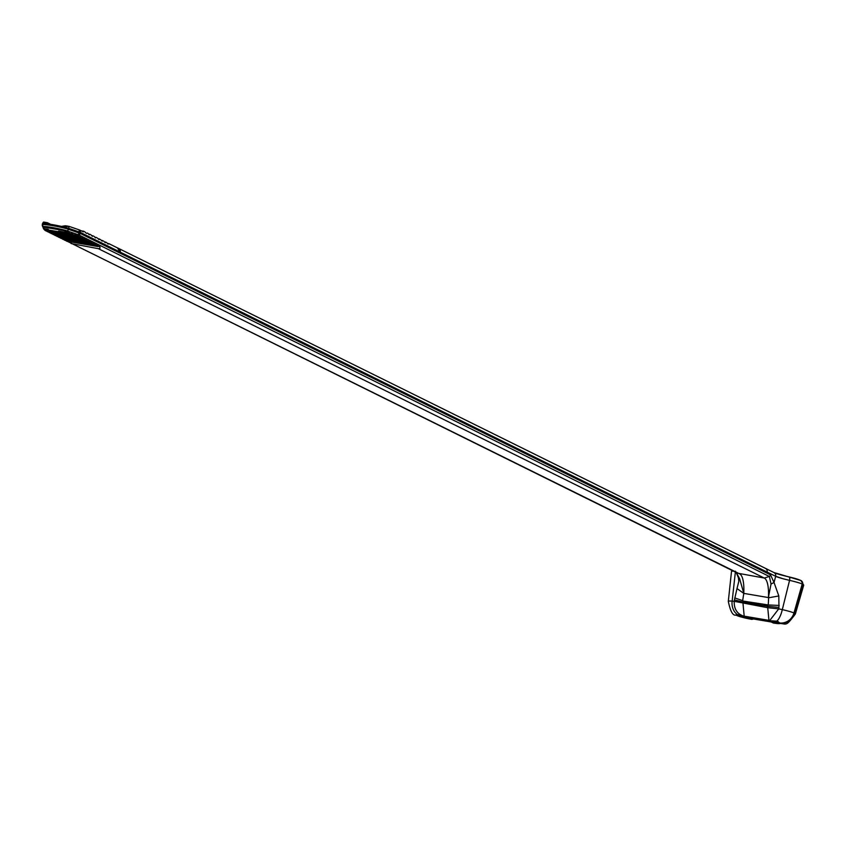 <?xml version="1.0" encoding="UTF-8"?>
<svg xmlns="http://www.w3.org/2000/svg" width="846" height="846" viewBox="0 0 846 846"><rect width="100%" height="100%" fill="white"/><g stroke="black" fill="none" stroke-linecap="round" stroke-linejoin="round"><path stroke-width="1.27" d="M45.05 230.07L73.803 234.945L75.516 234.405L77.049 236.087L45.642 230.799L43.664 228.388L44.785 229.403L70.218 233.718L68.357 231.941L66.644 232.481L64.116 230.598L43.802 227.151L43.918 228.071A7.9 7.857 158.2 0 1 42.808 226.802A13.409 1.121 11.1 0 1 52.293 227.511A13.409 1.121 11.1 0 1 67.342 230.958L77.959 234.617A11.971 1.005 11.1 0 1 79.09 235.061A2.876 2.739 -63.7 0 0 80.243 233.433L80.507 232.491L775.687 576.316A24.693 2.062 -168.9 0 0 783.354 578.833L775.687 576.316L774.016 582.471L778.817 595.933L778.944 607.417L767.66 606.286L767.756 605.239L764.086 604.626A30.001 8.788 -80.4 0 1 763.949 605.651L764.086 604.626M73.803 234.945L71.942 233.179L70.218 233.718M44.785 229.403L43.4 227.711L44.51 228.727L48.254 229.361M58.607 231.117L66.644 232.481M44.51 228.727L43.918 228.071M742.989 616.078L737.3 614.482A13.494 10.924 -85.6 0 1 732.139 601.125L734.212 601.316L734.444 599.877L742.883 602.088L743.074 601.062L746.743 601.686L746.595 602.712L742.883 602.088L744.184 616.163L736.316 615.01L740.916 616.85A10.057 0.846 -168.9 0 0 751.259 619.261L749.228 618.257L771.489 622.032L773.519 623.037A10.057 0.846 -168.9 0 0 779.801 623.439L780.9 623.523L776.67 621.789L776.797 621.165L770.812 620.795L776.67 621.789M45.568 230.746L44.669 230.027A7.9 7.857 158.2 0 1 43.601 228.79L42.808 226.802A2.876 2.855 158.2 0 1 42.311 224.867A14.266 1.195 11.1 0 1 42.3 224.814A14.266 1.195 11.1 0 1 52.727 225.681A14.266 1.195 11.1 0 1 68.41 229.298L79.038 232.957A12.838 1.079 11.1 0 1 80.243 233.433L770.537 574.846A2.876 2.739 -63.7 0 1 769.384 576.475L764.287 578.04L737.596 573.186L67.405 241.364M65.48 240.412L66.792 241.258L98.21 246.588L99.765 246.017L99.997 248.216L98.707 248.735L71.106 243.553M63.556 239.46L64.867 240.306L96.285 245.636L97.84 245.076L98.21 246.588M61.642 238.509L62.942 239.355L94.361 244.684L95.926 244.124L96.285 245.636M59.717 237.557L61.028 238.403L92.436 243.733L94.001 243.172L94.361 244.684M57.792 236.605L59.104 237.451L90.511 242.781L92.077 242.22L92.436 243.733M55.868 235.653L57.179 236.499L88.587 241.829L90.152 241.269L90.511 242.781M53.943 234.702L55.254 235.548L86.673 240.877L88.227 240.317L88.587 241.829M52.018 233.75L53.33 234.596L84.748 239.926L86.303 239.365L86.673 240.877M50.094 232.798L51.405 233.644L82.823 238.974L84.389 238.413L84.748 239.926M48.18 231.846L49.491 232.692L80.899 238.022L82.464 237.462L82.823 238.974M46.255 230.895L47.566 231.741L78.974 237.07L80.539 236.51L80.899 238.022M77.049 236.119L78.615 235.558L78.974 237.07M768.242 604.964L767.756 605.228A30.001 8.788 -80.4 0 1 767.597 606.275L746.595 602.712M743.074 601.062L768.263 604.943L768.76 595.499L771.034 584.036L769.384 576.475L79.09 235.061A7.9 7.519 -63.7 0 1 77.049 236.087M742.661 600.597L743.803 593.384L739.626 578.706L736.2 572.33M768.464 597.572L768.76 595.499M739.626 578.706L738.262 576.401L738.812 581.329L737.003 588.562L743.793 593.384L768.591 597.593M734.444 599.877L737.003 588.562M743.581 616.089C737.067 613.879 733.937 608.951 734.212 601.316L767.459 607.671L778.743 608.866L769.733 620.53M770.812 620.795L768.94 620.361L767.597 606.275M770.537 574.846L774.016 582.471L771.034 584.036M778.944 607.417L778.754 608.866L782.307 609.628A13.494 4.632 102.9 0 1 776.744 621.176M45.473 223.725L43.685 222.075L47.397 222.71L45.927 223.27L47.09 223.852M61.43 226.4L65.396 225.755L69.108 226.39L61.388 226.432M69.108 226.39L78.974 229.795A12.204 1.026 11.1 0 1 80.106 230.239L83.363 231.857L83.955 231.328L81.269 230.821L83.648 231.222M42.321 224.761L42.416 223.894A14.361 1.206 11.1 0 1 42.406 223.841A14.361 1.206 11.1 0 1 51.902 224.539L53.266 224.772A14.361 1.206 11.1 0 1 68.674 228.346L79.291 232.005A12.923 1.079 11.1 0 1 80.507 232.491M738.072 615.899A13.494 12.849 116.3 0 1 735.999 615.095C732.89 615.909 730.331 611.33 728.311 601.369A19.765 1.65 11.1 0 1 732.139 601.125L735.47 571.187M737.3 614.482L736.475 614.46L737.247 614.46L737.13 615.084M780.9 623.523L776.797 621.165M789.138 576.93A18.834 1.576 -168.9 0 1 799.512 579.975A3.585 3.416 116.3 0 1 802.209 584.057L802.209 584.057A22.398 1.872 -168.9 0 0 789.561 580.367L782.307 609.628A19.765 1.65 11.1 0 1 793.96 613.001A13.494 12.849 116.3 0 1 780.023 623.037M774.397 572.827A28.278 2.369 11.1 0 0 788.906 576.877A3.585 1.332 103 0 1 789.032 576.887A3.585 1.332 103 0 1 789.582 580.377L783.354 578.833M87.424 233.052L86.493 233.401L84.706 231.741M87.847 233.285L89.232 234.754L90.236 234.437L88.756 234.131L89.919 234.321M90.977 234.839L92.373 236.309L93.367 235.992L91.897 235.674L93.049 235.875M94.118 236.394L95.513 237.863L96.507 237.536L95.038 237.229L96.19 237.43M97.248 237.938L99.045 239.608L99.648 239.09L98.168 238.784L99.331 238.974M100.388 239.492L102.186 241.163L102.778 240.645L101.309 240.338L102.461 240.528M103.529 241.047L105.316 242.717L105.919 242.199L104.449 241.882L105.602 242.083M106.659 242.601L108.055 244.071L109.06 243.743L107.579 243.426M50.718 224.349L47.397 222.71M51.913 224.539L53.266 224.772M728.311 601.369L731.494 571.494A22.398 1.872 11.1 0 1 733.387 571.103M120.269 252.15A3.585 3.416 -63.7 0 0 118.006 248.174M120.132 252.129L117.573 248.068M752.834 618.87A2.157 2.052 116.3 0 1 751.259 619.261L751.967 619.367L751.259 619.261M771.203 621.979L772.98 622.857A2.157 2.052 -63.7 0 0 773.519 623.037M741.297 616.766L778.51 623.079L775.962 621.81L738.748 615.507L741.297 616.766L741.456 615.962M780.509 623.28A13.494 12.849 -63.7 0 0 794.447 613.244L793.96 613.001L802.198 584.057L802.695 584.3A26.131 2.189 -168.9 0 1 803.7 585.157A26.131 2.189 -168.9 0 0 803.7 585.157L800.898 580.515A3.585 3.416 116.3 0 1 802.695 584.3L794.447 613.244A23.498 1.967 11.1 0 1 795.356 614.027C783.893 628.927 788.324 622.677 773.879 623.142L772.98 622.857M76.669 235.452A7.9 6.736 -71 0 0 77.959 234.617A2.876 2.453 -71 0 0 79.038 232.957L79.291 232.005M66.009 231.815A7.9 6.736 -71 0 0 67.342 230.958A2.876 2.453 -71 0 0 68.41 229.298L68.674 228.346M43.654 228.864A11.971 1.005 11.1 0 1 43.622 228.832A11.971 1.005 11.1 0 1 43.601 228.79A2.876 2.855 158.2 0 1 43.294 228.219L44.933 230.281M73.718 244.505L739.637 573.852A30.001 8.788 -80.4 0 1 743.793 593.384M98.369 248.682L764.287 578.04A30.001 8.788 -80.4 0 1 768.454 597.572M743.095 601.062A30.001 8.788 -80.4 0 1 742.947 602.098M734.762 597.932L742.682 600.649M779.219 605.44L768.253 604.964M778.817 595.944L768.591 597.805M42.596 223.682A3.585 3.574 157.4 0 1 43.167 222.509M68.801 228.388A3.585 3.067 -71 0 0 68.695 226.464M79.175 231.963A3.585 3.067 -71 0 0 78.974 229.795M768.94 620.361L744.184 616.163M736.369 615L736.475 614.46M778.066 622.127L778.183 621.535M80.381 232.428A3.585 3.416 -63.7 0 0 80.106 230.239M738.569 616.142A13.494 12.849 116.3 0 1 736.496 615.338A13.494 12.849 116.3 0 1 736.242 615.211M118.472 248.364L773.889 572.52A3.585 3.416 116.3 0 1 775.687 576.306M765.366 568.301A3.585 3.416 116.3 0 1 767.163 572.097M800.654 580.398A3.585 3.416 116.3 0 1 800.898 580.515L773.889 572.52M42.406 223.841L43.294 228.219M42.522 223.883L43.262 222.287M738.241 577.395L736.253 572.531M736.316 615.01L736.432 614.418M739.097 616.406L735.999 615.095M753.723 619.018L751.565 619.367L739.742 616.618M118.345 248.333L109.06 243.743M731.515 571.431L731.917 570.384M795.356 614.027L803.7 585.168"/></g></svg>
